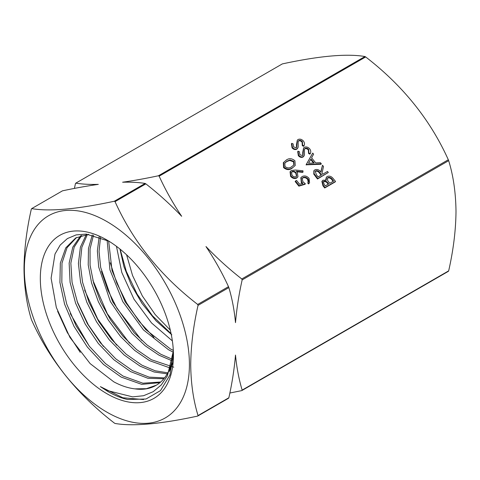 <?xml version="1.0" encoding="UTF-8"?>
<svg xmlns="http://www.w3.org/2000/svg" width="480" height="480" viewBox="0 0 480 480"><rect width="100%" height="100%" fill="white"/><g stroke="black" fill="none" stroke-linecap="round" stroke-linejoin="round"><path stroke-width="0.72" d="M31.686 208.614L62.496 190.824C75.384 188.082 87.324 185.934 98.31 184.38C89.532 184.584 82.026 184.17 75.792 183.15L282.318 63.912C319.416 55.902 346.962 53.442 364.956 56.532L158.43 175.77C145.542 178.512 133.608 180.66 122.616 182.214C131.394 182.01 138.9 182.424 145.134 183.444L114.324 201.234C77.226 209.244 49.68 211.704 31.686 208.614A135.828 78.42 -120 0 0 31.326 209.124C26.652 229.674 24.21 249.45 24 268.446C24.18 286.998 26.622 303.948 31.326 319.308A135.828 78.42 -120 0 0 31.686 320.238C49.53 359.97 77.076 394.236 114.324 423.036A135.828 78.42 -120 0 0 115.044 423.456C132.888 426.558 160.434 424.098 197.682 416.076A135.828 78.42 -120 0 0 198.042 415.56C193.338 400.2 190.896 383.25 190.716 364.698C190.926 345.696 193.368 325.926 198.042 305.376A135.828 78.42 -120 0 0 197.682 304.452C160.584 275.832 133.038 241.566 115.044 201.648L145.854 183.858C158.742 193.944 170.676 204.756 181.668 216.3C172.89 203.196 165.384 189.828 159.15 176.184L365.676 56.946A135.828 78.42 -120 0 0 364.956 56.532M365.676 56.946C402.774 85.566 430.32 119.832 448.314 159.75L241.788 278.982C228.9 268.902 216.96 258.09 205.974 246.546C214.752 259.644 222.258 273.018 228.492 286.662L197.682 304.452M198.042 305.376L228.852 287.592C232.104 298.476 234.324 310.158 235.5 322.638C236.688 308.706 238.908 294.468 242.148 279.912L448.674 160.674A135.828 78.42 -120 0 0 448.314 159.75M448.674 160.674C453.348 175.824 455.79 192.78 456 211.536C455.82 230.292 453.378 250.068 448.674 270.858L242.148 390.096C238.89 379.206 236.676 367.524 235.5 355.05C234.306 368.976 232.092 383.22 228.852 397.77L198.042 415.56M310.224 153.666L308.928 153.018L308.682 149.532C307.608 148.272 306.426 147.876 305.124 148.344L304.422 149.346L304.452 155.016L303.36 156.57C301.686 157.278 300.126 156.822 298.68 155.202L298.032 151.164L299.412 151.71L299.844 154.692L302.502 155.58L302.952 155.172L303.594 147.996L304.326 147.324C306.27 146.538 308.076 147.066 309.756 148.908C310.92 150.588 311.076 152.172 310.224 153.666L309.894 154.14L308.592 153.492L308.346 150.006C307.278 148.746 306.09 148.35 304.794 148.818L304.542 149.004M304.056 155.94L303.03 157.044C301.356 157.752 299.79 157.296 298.344 155.676L297.702 151.638L298.032 151.164M302.76 155.394L302.748 152.406L303.594 147.996M320.994 164.268L306.09 164.814L312.714 153.078L313.596 154.182L311.58 157.788L315.696 162.906L320.436 162.684L321.324 163.794L320.994 164.268M324.708 187.98L322.938 185.778L321.876 181.386L322.98 180.216L326.262 180.234L326.34 177.276L327.192 176.514C329.34 175.656 331.296 176.286 333.066 178.398L335.52 181.452L335.19 181.926L324.708 187.98L325.038 187.506L323.268 185.304L322.206 180.912M325.692 180L326.34 177.276M302.556 183.756L301.284 182.538L300.894 177.78M309.552 182.766L308.862 183.492L308.046 182.478C308.988 181.47 308.946 180.276 307.926 178.902C306.372 177.228 304.716 176.784 302.964 177.57L302.238 178.206L302.844 181.632L305.382 183.81L299.208 185.676L295.482 181.044L296.556 180.42L299.646 184.266L302.892 183.282L301.62 182.07L301.05 177.534L302.19 176.532C304.62 175.386 306.906 175.992 309.048 178.338L309.552 182.766L308.532 183.966L307.716 182.952L308.382 182.094M308.202 182.322L307.596 179.376C306.036 177.702 304.386 177.258 302.634 178.044L302.088 178.464M305.382 183.81L305.046 184.284L298.872 186.15L295.152 181.518L295.482 181.044M303.102 171.894L296.316 171.216L297.354 172.356L297.954 176.778L297.03 177.606C294.858 178.536 292.824 177.954 290.928 175.866L290.388 171.36L291.336 170.508L295.458 170.028L302.976 170.784L302.772 172.368L296.856 171.774M297.954 176.778L296.694 178.08C294.528 179.01 292.494 178.428 290.598 176.34L290.058 171.834L290.388 171.36M292.134 168.21C289.428 170.262 286.578 170.064 283.584 167.616L283.308 162.744L286.296 160.062C289.056 158.058 291.936 158.292 294.936 160.782L295.224 165.48L292.134 168.21L295.224 165.48M328.308 172.476L317.826 178.53L314.094 173.628L314.058 170.586L314.928 169.818C317.226 168.984 319.248 169.77 320.988 172.182L322.488 165.24L323.496 166.494L321.99 173.436L322.656 174.258L327.492 171.462L328.308 172.476L317.49 179.004L313.764 174.102L313.914 170.826M320.802 171.96L322.488 165.24M303.942 145.848L302.64 145.2L302.394 141.714C301.326 140.454 300.138 140.058 298.842 140.526L298.14 141.528L298.164 147.198L297.078 148.752C295.404 149.46 293.844 149.004 292.392 147.384L291.75 143.346L293.13 143.892L293.562 146.874L296.22 147.762L296.664 147.354L297.306 140.178L298.044 139.506C299.982 138.72 301.794 139.248 303.468 141.09C304.638 142.77 304.794 144.354 303.942 145.848L303.606 146.322L302.31 145.674L302.064 142.188C300.99 140.928 299.808 140.532 298.506 141L298.26 141.186M297.774 148.122L296.742 149.226C295.068 149.934 293.508 149.478 292.062 147.858L291.414 143.82L291.75 143.346M296.472 147.576L296.466 144.588L297.306 140.178M189.414 364.5A116.718 67.386 -120 0 0 106.884 221.544A116.718 67.386 -120 0 0 24.348 269.196A116.718 67.386 -120 0 0 106.884 412.152A116.718 67.386 -120 0 0 189.414 364.5M115.044 201.648A135.828 78.42 -120 0 0 114.324 201.234M106.884 393.702A94.128 54.348 60 0 1 40.32 278.418A94.128 54.348 60 0 1 106.884 239.994L106.884 239.994A94.128 54.348 60 0 1 173.442 355.278A94.128 54.348 60 0 1 106.884 393.702M173.43 353.874L169.926 375.078L160.476 390.624L146.004 399.006L127.746 399.504C121.32 398.16 114.762 395.538 108.078 391.632L100.374 386.622L108.534 390.846L132.648 396.876L143.58 395.718L153.204 391.674L161.28 384.942L167.436 375.792L173.34 351.054M173.34 350.928A83.922 48.45 60 0 1 156.06 385.356A83.922 48.45 60 0 1 134.862 388.86C128.082 388.08 121.044 385.728 113.754 381.804L90.144 363.612L69.99 337.494L56.328 307.488L51.108 278.208L54.996 254.034L60.216 245.034L67.374 238.584L76.146 234.894L86.262 234.09L108.882 241.182M172.788 362.844L169.29 371.556M156.36 385.182L146.352 388.692L134.862 388.86M160.722 381.99L142.926 383.214L123.006 376.062L105.504 363.588L89.466 346.38L76.14 325.944L66.69 303.996L61.836 282.45L61.98 263.136L67.044 247.704L76.554 237.48M88.746 234.324L75.678 237.96L65.772 247.842L60.324 263.142L59.922 282.474L64.596 304.188L74.004 326.358L87.36 347.058L103.542 364.482L121.206 377.1L141.732 384.354L159.936 382.662M164.544 377.892L149.112 377.136L132.456 370.608L115.782 358.854L100.374 342.798L87.378 323.688L77.676 303.006L72.054 282.27L70.854 263.148L74.178 247.116L81.726 235.416M80.712 235.722L72.78 247.176L69.144 263.106L70.086 282.294L75.594 303.186L85.254 324.126L98.31 343.482L113.856 359.742L130.662 371.64L147.96 378.3L163.866 378.738M167.802 372.834L155.13 370.776L141.882 365.16L126.126 354.156L111.378 339.24L98.682 321.432L88.884 302.01L82.572 282.3L80.196 263.586L81.858 247.242L87.438 234.402M86.316 234.51L80.388 247.152L78.408 263.472L80.586 282.27L86.784 302.178L96.552 321.846L109.32 339.882L124.188 355.026L140.13 366.174L154.038 371.976L167.238 373.86M173.772 367.182L151.338 359.706L136.584 349.578L122.712 335.964L110.436 319.686L100.572 301.74L93.684 283.254L90.078 265.29L90.036 248.904L93.498 235.176M92.322 234.918L88.47 248.52L88.218 264.918L91.608 283.05L98.394 301.776L108.27 319.992L120.618 336.57L134.676 350.424L149.616 360.696L170.004 367.926M173.142 359.61L160.788 354.246L147.036 344.952L134.028 332.64L112.584 301.584L100.674 267.498L99.054 251.478L100.506 237.324M99.156 236.832L97.362 250.938L98.7 267.054L110.4 301.584L131.982 333.246L145.158 345.768L159.078 355.23L172.074 360.786M173.418 350.472L170.214 348.804L145.56 329.418L125.052 301.71L112.02 270.48L108.654 241.056M107.118 240.258L109.944 269.868L122.79 301.65L143.502 329.958L168.546 349.764L173.262 352.146M171.822 334.818L155.97 320.766L141.93 303.3L131.214 284.826L123.96 266.682L119.94 249.024M116.46 246.318L121.788 272.454L133.956 299.142L151.542 322.962L172.368 340.896M126.594 254.82L132.558 275.52L142.338 295.944L155.226 314.592L170.298 330.132M145.854 183.858A135.828 78.42 -120 0 0 145.134 183.444M197.682 416.076L228.492 398.286A135.828 78.42 -120 0 0 228.852 397.77M228.852 287.592A135.828 78.42 -120 0 0 228.492 286.662M159.15 176.184A135.828 78.42 -120 0 0 158.43 175.77M75.792 183.15A135.828 78.42 -120 0 0 75.432 183.66L74.43 188.412M229.854 393.024L241.788 390.606A135.828 78.42 -120 0 0 242.148 390.096M242.148 279.912A135.828 78.42 -120 0 0 241.788 278.982M241.788 390.606L448.314 271.368A135.828 78.42 -120 0 0 448.674 270.858M292.464 167.736C289.758 169.788 286.908 169.59 283.914 167.142L283.584 167.616M283.914 167.142L283.644 162.27M293.832 161.37L290.088 159.984L287.106 161.076L284.844 162.972L284.964 166.488C287.346 168.3 289.572 168.378 291.648 166.722L294.006 164.85L293.832 161.37L293.502 161.844L289.752 160.458L290.088 159.984M289.752 160.458L286.776 161.55L287.106 161.076M286.776 161.55L284.688 163.212M293.832 165.072L293.502 161.844M297.03 177.606L296.694 178.08M290.928 175.866L290.598 176.34M292.086 171.558L291.528 172.056L292.044 175.296C293.298 176.736 294.666 177.174 296.16 176.622L296.706 176.136L296.13 172.788C294.894 171.36 293.55 170.952 292.086 171.558L291.384 172.302M296.514 176.358L295.794 173.262L296.13 172.788M295.794 173.262C294.564 171.834 293.214 171.42 291.756 172.032M301.62 182.07L301.284 182.538M308.862 183.492L308.532 183.966M307.926 178.902L307.596 179.376M302.964 177.57L302.634 178.044M299.208 185.676L298.872 186.15M335.52 181.452L325.038 187.506M333.63 181.062L332.472 179.616C331.266 177.78 329.778 177.084 328.008 177.528L327.492 177.99L327.624 180.456L329.736 183.312L333.63 181.062M328.662 183.93L328.116 183.252C326.952 181.464 325.518 180.786 323.814 181.218L323.358 181.62L324.198 184.494L325.302 185.874L328.662 183.93M328.176 184.212L327.78 183.726L328.116 183.252M327.78 183.726C326.616 181.932 325.188 181.26 323.484 181.692L323.814 181.218M333.144 181.344L332.142 180.09L332.472 179.616M332.142 180.09C330.93 178.254 329.442 177.552 327.678 178.002L328.008 177.528M327.678 178.002L327.354 178.242M314.094 173.628L313.764 174.102M317.826 178.53L317.49 179.004M321.582 174.876L319.932 172.8C318.798 171.042 317.4 170.388 315.738 170.832L315.27 171.252L316.386 174.78L318.084 176.898L321.582 174.876M321.096 175.158L319.602 173.274C318.462 171.516 317.064 170.862 315.408 171.306L315.738 170.832M321.324 163.794L306.534 164.484L306.204 164.958M306.534 164.484L306.09 164.814M306.42 164.34L312.714 153.078M314.178 162.978L310.932 158.946L308.532 163.248L314.178 162.978M313.494 163.014L310.644 159.468M308.928 153.018L308.592 153.492M308.682 149.532L308.346 150.006M304.692 148.74L305.124 148.344L304.794 148.818M303.36 156.57L303.03 157.044M298.68 155.202L298.344 155.676M303.258 154.056L302.928 154.53M303.084 151.938L302.748 152.406M302.64 145.2L302.31 145.674M302.394 141.714L302.064 142.188M298.41 140.922L298.842 140.526L298.506 141M297.078 148.752L296.742 149.226M292.392 147.384L292.062 147.858M296.976 146.238L296.64 146.712M296.796 144.12L296.466 144.588M100.374 386.622L122.796 397.74L143.616 399.564M57.606 311.28L67.308 332.532L80.244 352.368M70.266 313.602L89.148 345.966M77.004 301.134L88.284 324.78L103.41 346.428M84.624 290.082L97.74 319.128L116.658 345.162M92.856 280.242L107.346 313.74L129.57 343.236M101.472 271.374L107.796 289.992L116.964 308.298L141.744 340.398M110.232 262.758L116.754 282.99L126.624 302.958L139.248 321.474L153.966 337.386M120.144 249.192L126.294 271.374L137.16 294.192L152.376 315.708L171.09 333.666M131.1 284.592L142.164 303.648M323.268 185.304L322.938 185.778M316.008 176.268L315.678 176.742M319.602 173.274L319.932 172.8M301.05 177.534L300.72 178.008M314.058 170.586L313.728 171.06"/></g></svg>
